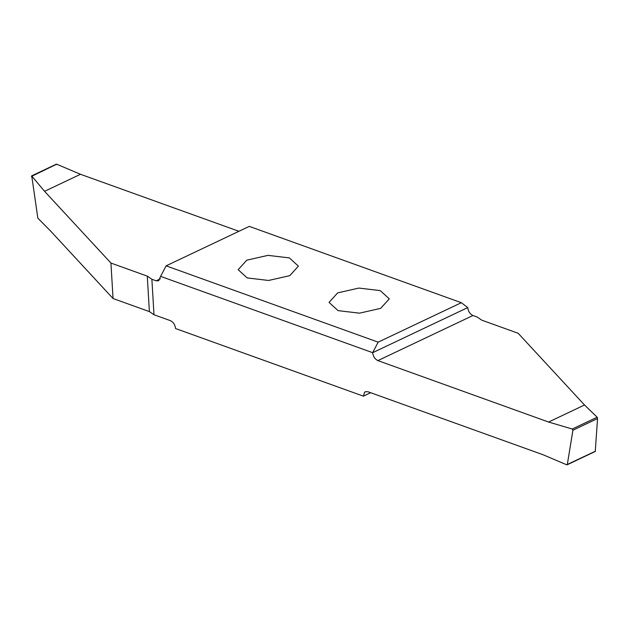 <?xml version="1.0" encoding="UTF-8"?>
<svg xmlns="http://www.w3.org/2000/svg" width="629" height="629" viewBox="0 0 629 629"><rect width="100%" height="100%" fill="white"/><g stroke="black" fill="none" stroke-linecap="round" stroke-linejoin="round"><path stroke-width="0.94" d="M467.74 307.589L372.667 352.688C373.201 356.517 374.939 359.159 377.88 360.598L548.59 422.035L572.241 429.033L572.917 430.228L567.319 464.454L595.27 451.268L597.55 418.544L597.165 417.216L584.522 404.997L518.147 333.26L481.814 320.185L477.207 317.04L472.953 315.506C470.005 314.068 468.267 311.426 467.74 307.589L461.34 302.698L249.288 226.385L166.103 265.839L378.155 342.152L372.667 352.688L160.615 276.375L166.103 265.839M566.737 464.807L567.319 464.454L566.737 464.807L543.236 454.814L367.871 391.71L365.315 391.741L364.553 392.284L363.397 396.16L370.63 392.7M238.941 231.299L80.496 174.28L56.665 164.193L56.075 164.735M370.662 392.716L363.397 396.16L175.577 328.55C175.066 324.698 173.329 322.056 170.365 320.633L153.987 314.744L149.387 311.599L113.047 298.523L50.682 231.118L37.85 218.177L31.749 176.01L44.573 191.318L110.94 263.056L147.28 276.131L151.88 279.268L156.134 280.801L158.681 280.77L160.615 276.375M246.772 260.178L238.163 269.707L247.189 277.924L268.575 280.463L289.788 275.659L298.398 266.13L289.371 257.914L267.985 255.366L246.772 260.178M461.34 302.698L378.155 342.152M380.671 308.359L389.28 298.83L380.254 290.614L358.868 288.074L337.655 292.878L329.046 302.407L338.064 310.624L359.45 313.171L380.671 308.359M153.987 314.744L151.88 279.268M113.047 298.523L110.94 263.056M31.45 176.419L56.665 164.193M80.496 174.28L44.573 191.318M548.59 422.035L584.522 404.997M572.917 430.228L597.55 418.544M149.387 311.599L147.28 276.131M160.316 278.82L156.134 280.801M377.88 360.598L472.953 315.506M597.165 417.216L572.241 429.033M567.091 464.815L595.459 451.363M31.56 175.923L56.319 164.185"/></g></svg>
